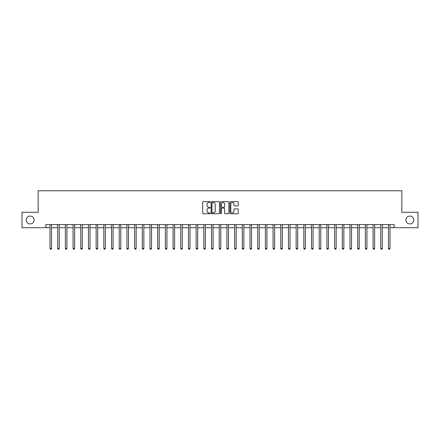 <?xml version="1.0" encoding="UTF-8"?>
<svg xmlns="http://www.w3.org/2000/svg" width="440" height="440" viewBox="0 0 440 440"><rect width="100%" height="100%" fill="white"/><g stroke="black" fill="none" stroke-linecap="round" stroke-linejoin="round"><path stroke-width="0.66" d="M210.155 202.076A0.424 0.424 0 0 0 209.732 201.652L203.313 201.652A0.605 0.605 0 0 0 202.708 202.257L202.708 213.131A0.605 0.605 0 0 0 203.313 213.73L209.732 213.73A0.424 0.424 0 0 0 210.155 213.312A0.424 0.424 0 0 0 209.732 212.889L208.901 212.889A1.931 1.931 0 0 1 206.971 210.953L206.971 210.051A1.931 1.931 0 0 1 208.901 208.115L209.732 208.115A0.424 0.424 0 0 0 210.155 207.691A0.424 0.424 0 0 0 209.732 207.268L208.901 207.268A1.931 1.931 0 0 1 206.971 205.337L206.971 204.43A1.931 1.931 0 0 1 208.901 202.499L209.732 202.499A0.424 0.424 0 0 0 210.155 202.076M405.906 220A3.938 3.938 0 0 0 409.844 223.938A3.938 3.938 0 0 0 413.787 220A3.938 3.938 0 0 0 409.844 216.062A3.938 3.938 0 0 0 405.906 220M26.213 220A3.938 3.938 0 0 0 30.157 223.938A3.938 3.938 0 0 0 34.095 220A3.938 3.938 0 0 0 30.157 216.062A3.938 3.938 0 0 0 26.213 220M237.655 205.909A0.605 0.605 0 0 0 238.255 205.304L238.255 202.257A0.605 0.605 0 0 0 237.655 201.652L230.527 201.652A0.605 0.605 0 0 0 229.922 202.257L229.922 213.131A0.605 0.605 0 0 0 230.527 213.73L237.655 213.73A0.605 0.605 0 0 0 238.255 213.131L238.255 209.446A0.605 0.605 0 0 0 237.655 208.84L234.603 208.84A0.605 0.605 0 0 0 233.998 209.446L233.998 211.272A1.617 1.617 0 0 1 232.381 212.889A1.617 1.617 0 0 1 230.769 211.272L230.769 204.116A1.617 1.617 0 0 1 232.381 202.499A1.617 1.617 0 0 1 233.998 204.116L233.998 205.304A0.605 0.605 0 0 0 234.603 205.909L237.655 205.909M45.848 227.695L22 227.695L22 212.306L38.154 212.306L38.154 190.768L401.847 190.768L401.847 212.306L418 212.306L418 227.695L394.152 227.695L394.152 224.615L45.848 224.615L45.848 227.695L50.001 227.695M219.472 202.257A0.605 0.605 0 0 0 218.867 201.652L211.739 201.652A0.605 0.605 0 0 0 211.134 202.257L211.134 213.131A0.605 0.605 0 0 0 211.739 213.73L218.867 213.73A0.605 0.605 0 0 0 219.472 213.131L219.472 202.257M221.133 201.652L228.261 201.652A0.605 0.605 0 0 1 228.866 202.257L228.866 213.131A0.605 0.605 0 0 1 228.261 213.73L225.209 213.73A0.605 0.605 0 0 1 224.604 213.131L224.604 208.72A0.605 0.605 0 0 0 224.004 208.115L221.98 208.115A0.605 0.605 0 0 0 221.375 208.72L221.375 213.312A0.424 0.424 0 0 1 220.952 213.73A0.424 0.424 0 0 1 220.528 213.312L220.528 202.257A0.605 0.605 0 0 1 221.133 201.652M51.541 227.695L57.695 227.695M59.23 227.695L65.384 227.695M66.924 227.695L73.079 227.695M74.613 227.695L80.767 227.695M82.308 227.695L88.462 227.695M90.002 227.695L96.157 227.695M97.691 227.695L103.846 227.695M105.386 227.695L111.54 227.695M113.075 227.695L119.229 227.695M120.769 227.695L126.924 227.695M128.464 227.695L134.618 227.695M136.153 227.695L142.307 227.695M143.847 227.695L150.002 227.695M151.536 227.695L157.691 227.695M159.231 227.695L165.385 227.695M166.925 227.695L173.08 227.695M174.614 227.695L180.769 227.695M182.309 227.695L188.463 227.695M189.998 227.695L196.152 227.695M197.692 227.695L203.847 227.695M205.387 227.695L211.541 227.695M213.076 227.695L219.23 227.695M220.77 227.695L226.924 227.695M228.459 227.695L234.614 227.695M236.154 227.695L242.308 227.695M243.848 227.695L250.003 227.695M251.537 227.695L257.692 227.695M259.232 227.695L265.386 227.695M266.921 227.695L273.075 227.695M274.615 227.695L280.77 227.695M282.31 227.695L288.464 227.695M289.999 227.695L296.153 227.695M297.693 227.695L303.848 227.695M305.382 227.695L311.536 227.695M313.077 227.695L319.231 227.695M320.771 227.695L326.925 227.695M328.46 227.695L334.615 227.695M336.155 227.695L342.309 227.695M343.844 227.695L349.998 227.695M351.538 227.695L357.693 227.695M359.233 227.695L365.387 227.695M366.922 227.695L373.076 227.695M374.616 227.695L380.771 227.695M382.305 227.695L388.459 227.695M390 227.695L394.152 227.695M212.405 202.499A0.424 0.424 0 0 0 211.981 202.923L211.981 212.465A0.424 0.424 0 0 0 212.405 212.889L213.279 212.889A1.931 1.931 0 0 0 215.215 210.953L215.215 204.43A1.931 1.931 0 0 0 213.279 202.499L212.405 202.499M224.604 204.144A1.617 1.617 0 0 0 222.992 202.527A1.617 1.617 0 0 0 221.375 204.144L221.375 206.668A0.605 0.605 0 0 0 221.98 207.268L224.004 207.268A0.605 0.605 0 0 0 224.604 206.668L224.604 204.144M51.612 224.615L51.585 224.691A0.616 0.616 0 0 0 51.541 224.923L51.541 248.43L50.001 248.43L50.001 224.923A0.616 0.616 0 0 0 49.957 224.691L49.924 224.615M51.541 248.43L51.079 249.233L50.463 249.233L50.001 248.43M59.307 224.615L59.274 224.691A0.616 0.616 0 0 0 59.23 224.923L59.23 248.43L57.695 248.43L57.695 224.923A0.616 0.616 0 0 0 57.646 224.691L57.618 224.615M59.23 248.43L58.767 249.233L58.152 249.233L57.695 248.43M67.001 224.615L66.968 224.691A0.616 0.616 0 0 0 66.924 224.923L66.924 248.43L65.384 248.43L65.384 224.923A0.616 0.616 0 0 0 65.34 224.691L65.307 224.615M66.924 248.43L66.462 249.233L65.846 249.233L65.384 248.43M74.69 224.615L74.663 224.691A0.616 0.616 0 0 0 74.613 224.923L74.613 248.43L73.079 248.43L73.079 224.923A0.616 0.616 0 0 0 73.035 224.691L73.002 224.615M74.613 248.43L74.157 249.233L73.541 249.233L73.079 248.43M82.385 224.615L82.352 224.691A0.616 0.616 0 0 0 82.308 224.923L82.308 248.43L80.767 248.43L80.767 224.923A0.616 0.616 0 0 0 80.724 224.691L80.696 224.615M82.308 248.43L81.846 249.233L81.23 249.233L80.767 248.43M90.074 224.615L90.046 224.691A0.616 0.616 0 0 0 90.002 224.923L90.002 248.43L88.462 248.43L88.462 224.923A0.616 0.616 0 0 0 88.418 224.691L88.385 224.615M90.002 248.43L89.54 249.233L88.924 249.233L88.462 248.43M97.768 224.615L97.735 224.691A0.616 0.616 0 0 0 97.691 224.923L97.691 248.43L96.157 248.43L96.157 224.923A0.616 0.616 0 0 0 96.107 224.691L96.08 224.615M97.691 248.43L97.229 249.233L96.613 249.233L96.157 248.43M105.463 224.615L105.43 224.691A0.616 0.616 0 0 0 105.386 224.923L105.386 248.43L103.846 248.43L103.846 224.923A0.616 0.616 0 0 0 103.802 224.691L103.769 224.615M105.386 248.43L104.924 249.233L104.308 249.233L103.846 248.43M113.151 224.615L113.124 224.691A0.616 0.616 0 0 0 113.075 224.923L113.075 248.43L111.54 248.43L111.54 224.923A0.616 0.616 0 0 0 111.496 224.691L111.463 224.615M113.075 248.43L112.618 249.233L112.002 249.233L111.54 248.43M120.846 224.615L120.813 224.691A0.616 0.616 0 0 0 120.769 224.923L120.769 248.43L119.229 248.43L119.229 224.923A0.616 0.616 0 0 0 119.185 224.691L119.158 224.615M120.769 248.43L120.307 249.233L119.691 249.233L119.229 248.43M128.535 224.615L128.508 224.691A0.616 0.616 0 0 0 128.464 224.923L128.464 248.43L126.924 248.43L126.924 224.923A0.616 0.616 0 0 0 126.88 224.691L126.847 224.615M128.464 248.43L128.001 249.233L127.386 249.233L126.924 248.43M136.23 224.615L136.197 224.691A0.616 0.616 0 0 0 136.153 224.923L136.153 248.43L134.618 248.43L134.618 224.923A0.616 0.616 0 0 0 134.569 224.691L134.541 224.615M136.153 248.43L135.691 249.233L135.075 249.233L134.618 248.43M143.924 224.615L143.891 224.691A0.616 0.616 0 0 0 143.847 224.923L143.847 248.43L142.307 248.43L142.307 224.923A0.616 0.616 0 0 0 142.263 224.691L142.23 224.615M143.847 248.43L143.385 249.233L142.769 249.233L142.307 248.43M151.613 224.615L151.586 224.691A0.616 0.616 0 0 0 151.536 224.923L151.536 248.43L150.002 248.43L150.002 224.923A0.616 0.616 0 0 0 149.958 224.691L149.924 224.615M151.536 248.43L151.08 249.233L150.464 249.233L150.002 248.43M159.308 224.615L159.274 224.691A0.616 0.616 0 0 0 159.231 224.923L159.231 248.43L157.691 248.43L157.691 224.923A0.616 0.616 0 0 0 157.647 224.691L157.619 224.615M159.231 248.43L158.769 249.233L158.153 249.233L157.691 248.43M166.996 224.615L166.969 224.691A0.616 0.616 0 0 0 166.925 224.923L166.925 248.43L165.385 248.43L165.385 224.923A0.616 0.616 0 0 0 165.341 224.691L165.308 224.615M166.925 248.43L166.463 249.233L165.847 249.233L165.385 248.43M174.691 224.615L174.658 224.691A0.616 0.616 0 0 0 174.614 224.923L174.614 248.43L173.08 248.43L173.08 224.923A0.616 0.616 0 0 0 173.03 224.691L173.003 224.615M174.614 248.43L174.152 249.233L173.536 249.233L173.08 248.43M182.386 224.615L182.353 224.691A0.616 0.616 0 0 0 182.309 224.923L182.309 248.43L180.769 248.43L180.769 224.923A0.616 0.616 0 0 0 180.725 224.691L180.691 224.615M182.309 248.43L181.847 249.233L181.231 249.233L180.769 248.43M190.075 224.615L190.047 224.691A0.616 0.616 0 0 0 189.998 224.923L189.998 248.43L188.463 248.43L188.463 224.923A0.616 0.616 0 0 0 188.419 224.691L188.386 224.615M189.998 248.43L189.541 249.233L188.925 249.233L188.463 248.43M197.769 224.615L197.736 224.691A0.616 0.616 0 0 0 197.692 224.923L197.692 248.43L196.152 248.43L196.152 224.923A0.616 0.616 0 0 0 196.108 224.691L196.081 224.615M197.692 248.43L197.23 249.233L196.614 249.233L196.152 248.43M205.458 224.615L205.431 224.691A0.616 0.616 0 0 0 205.387 224.923L205.387 248.43L203.847 248.43L203.847 224.923A0.616 0.616 0 0 0 203.803 224.691L203.77 224.615M205.387 248.43L204.924 249.233L204.309 249.233L203.847 248.43M213.153 224.615L213.12 224.691A0.616 0.616 0 0 0 213.076 224.923L213.076 248.43L211.541 248.43L211.541 224.923A0.616 0.616 0 0 0 211.492 224.691L211.464 224.615M213.076 248.43L212.614 249.233L211.998 249.233L211.541 248.43M220.847 224.615L220.814 224.691A0.616 0.616 0 0 0 220.77 224.923L220.77 248.43L219.23 248.43L219.23 224.923A0.616 0.616 0 0 0 219.186 224.691L219.153 224.615M220.77 248.43L220.308 249.233L219.692 249.233L219.23 248.43M228.536 224.615L228.509 224.691A0.616 0.616 0 0 0 228.459 224.923L228.459 248.43L226.924 248.43L226.924 224.923A0.616 0.616 0 0 0 226.881 224.691L226.848 224.615M228.459 248.43L228.003 249.233L227.387 249.233L226.924 248.43M236.231 224.615L236.198 224.691A0.616 0.616 0 0 0 236.154 224.923L236.154 248.43L234.614 248.43L234.614 224.923A0.616 0.616 0 0 0 234.57 224.691L234.542 224.615M236.154 248.43L235.691 249.233L235.076 249.233L234.614 248.43M243.92 224.615L243.892 224.691A0.616 0.616 0 0 0 243.848 224.923L243.848 248.43L242.308 248.43L242.308 224.923A0.616 0.616 0 0 0 242.264 224.691L242.231 224.615M243.848 248.43L243.386 249.233L242.77 249.233L242.308 248.43M251.614 224.615L251.581 224.691A0.616 0.616 0 0 0 251.537 224.923L251.537 248.43L250.003 248.43L250.003 224.923A0.616 0.616 0 0 0 249.953 224.691L249.926 224.615M251.537 248.43L251.075 249.233L250.459 249.233L250.003 248.43M259.309 224.615L259.276 224.691A0.616 0.616 0 0 0 259.232 224.923L259.232 248.43L257.692 248.43L257.692 224.923A0.616 0.616 0 0 0 257.648 224.691L257.615 224.615M259.232 248.43L258.77 249.233L258.154 249.233L257.692 248.43M266.998 224.615L266.97 224.691A0.616 0.616 0 0 0 266.921 224.923L266.921 248.43L265.386 248.43L265.386 224.923A0.616 0.616 0 0 0 265.342 224.691L265.309 224.615M266.921 248.43L266.464 249.233L265.848 249.233L265.386 248.43M274.692 224.615L274.659 224.691A0.616 0.616 0 0 0 274.615 224.923L274.615 248.43L273.075 248.43L273.075 224.923A0.616 0.616 0 0 0 273.031 224.691L273.004 224.615M274.615 248.43L274.153 249.233L273.537 249.233L273.075 248.43M282.381 224.615L282.354 224.691A0.616 0.616 0 0 0 282.31 224.923L282.31 248.43L280.77 248.43L280.77 224.923A0.616 0.616 0 0 0 280.726 224.691L280.693 224.615M282.31 248.43L281.848 249.233L281.232 249.233L280.77 248.43M290.076 224.615L290.043 224.691A0.616 0.616 0 0 0 289.999 224.923L289.999 248.43L288.464 248.43L288.464 224.923A0.616 0.616 0 0 0 288.415 224.691L288.387 224.615M289.999 248.43L289.536 249.233L288.921 249.233L288.464 248.43M297.77 224.615L297.737 224.691A0.616 0.616 0 0 0 297.693 224.923L297.693 248.43L296.153 248.43L296.153 224.923A0.616 0.616 0 0 0 296.109 224.691L296.076 224.615M297.693 248.43L297.231 249.233L296.615 249.233L296.153 248.43M305.459 224.615L305.432 224.691A0.616 0.616 0 0 0 305.382 224.923L305.382 248.43L303.848 248.43L303.848 224.923A0.616 0.616 0 0 0 303.804 224.691L303.77 224.615M305.382 248.43L304.925 249.233L304.31 249.233L303.848 248.43M313.154 224.615L313.12 224.691A0.616 0.616 0 0 0 313.077 224.923L313.077 248.43L311.536 248.43L311.536 224.923A0.616 0.616 0 0 0 311.493 224.691L311.465 224.615M313.077 248.43L312.615 249.233L311.999 249.233L311.536 248.43M320.843 224.615L320.815 224.691A0.616 0.616 0 0 0 320.771 224.923L320.771 248.43L319.231 248.43L319.231 224.923A0.616 0.616 0 0 0 319.187 224.691L319.154 224.615M320.771 248.43L320.309 249.233L319.693 249.233L319.231 248.43M328.537 224.615L328.504 224.691A0.616 0.616 0 0 0 328.46 224.923L328.46 248.43L326.925 248.43L326.925 224.923A0.616 0.616 0 0 0 326.876 224.691L326.849 224.615M328.46 248.43L327.998 249.233L327.382 249.233L326.925 248.43M336.232 224.615L336.199 224.691A0.616 0.616 0 0 0 336.155 224.923L336.155 248.43L334.615 248.43L334.615 224.923A0.616 0.616 0 0 0 334.57 224.691L334.538 224.615M336.155 248.43L335.693 249.233L335.077 249.233L334.615 248.43M343.921 224.615L343.893 224.691A0.616 0.616 0 0 0 343.844 224.923L343.844 248.43L342.309 248.43L342.309 224.923A0.616 0.616 0 0 0 342.265 224.691L342.232 224.615M343.844 248.43L343.387 249.233L342.771 249.233L342.309 248.43M351.615 224.615L351.582 224.691A0.616 0.616 0 0 0 351.538 224.923L351.538 248.43L349.998 248.43L349.998 224.923A0.616 0.616 0 0 0 349.954 224.691L349.927 224.615M351.538 248.43L351.076 249.233L350.46 249.233L349.998 248.43M359.304 224.615L359.277 224.691A0.616 0.616 0 0 0 359.233 224.923L359.233 248.43L357.693 248.43L357.693 224.923A0.616 0.616 0 0 0 357.649 224.691L357.616 224.615M359.233 248.43L358.771 249.233L358.155 249.233L357.693 248.43M366.999 224.615L366.966 224.691A0.616 0.616 0 0 0 366.922 224.923L366.922 248.43L365.387 248.43L365.387 224.923A0.616 0.616 0 0 0 365.338 224.691L365.31 224.615M366.922 248.43L366.459 249.233L365.844 249.233L365.387 248.43M374.693 224.615L374.66 224.691A0.616 0.616 0 0 0 374.616 224.923L374.616 248.43L373.076 248.43L373.076 224.923A0.616 0.616 0 0 0 373.032 224.691L372.999 224.615M374.616 248.43L374.154 249.233L373.538 249.233L373.076 248.43M382.382 224.615L382.355 224.691A0.616 0.616 0 0 0 382.305 224.923L382.305 248.43L380.771 248.43L380.771 224.923A0.616 0.616 0 0 0 380.727 224.691L380.694 224.615M382.305 248.43L381.849 249.233L381.233 249.233L380.771 248.43M390.077 224.615L390.043 224.691A0.616 0.616 0 0 0 390 224.923L390 248.43L388.459 248.43L388.459 224.923A0.616 0.616 0 0 0 388.416 224.691L388.388 224.615M390 248.43L389.538 249.233L388.922 249.233L388.459 248.43"/></g></svg>

